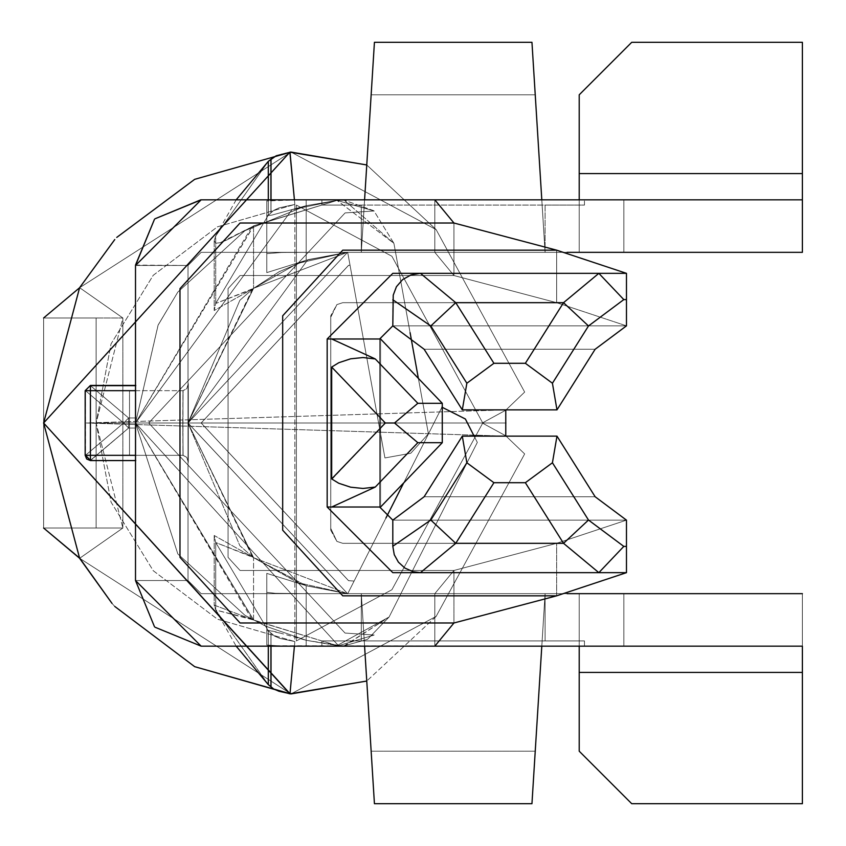 <?xml version="1.0" encoding="UTF-8"?>
<svg xmlns="http://www.w3.org/2000/svg" width="846" height="846" viewBox="0 0 846 846"><rect width="100%" height="100%" fill="white"/><g stroke="black" fill="none" stroke-linecap="round" stroke-linejoin="round"><path stroke-width="0.63" stroke-dasharray="4.23 3.17" d="M395.907 423L196.367 423L395.907 423M86.102 423L506.183 423L86.102 423L505.771 409.876L86.102 423L505.771 436.124L86.102 423L506.183 423L86.102 423M90.427 390.672L85.171 390.672L90.427 385.427L90.427 455.328L85.171 455.328L85.171 390.672L135.667 390.672L135.772 385.459L90.427 385.649L128.613 417.966L135.529 417.966L135.772 385.649L135.529 428.034L128.613 428.034L90.427 460.351L135.772 460.351L135.529 428.034L135.762 460.573L90.427 460.573L90.427 455.328L135.667 455.328L135.762 460.573L135.667 390.672L135.667 455.328L90.427 455.328L90.427 385.427L85.171 390.672L85.171 455.328L90.427 455.328L90.427 460.573L135.762 460.573L90.427 460.351L128.613 428.034L135.529 428.034L135.529 417.966L128.613 417.966L128.613 428.034L123.664 423L85.478 390.672L85.478 455.328L123.664 423L85.478 455.328L90.427 460.573L85.171 455.328L85.478 390.672L123.664 423L128.613 428.034L128.613 417.966L123.664 423L128.613 417.966L90.427 385.649L85.171 390.672L90.427 385.427L135.772 385.459L135.667 390.672L90.427 390.672M251.907 619.103L215.698 610.029L268.298 684.636L273.67 688.993L278.926 691.235L289.998 693.72L294.852 641.554L279.91 638.413L274.474 636.044L268.298 630.788L215.698 542.508L253.557 557.62L188.013 423L253.567 288.38L188.013 423L239.852 300.288L253.324 288.497L279.339 271.598L306.167 260.304L306.167 205.715L337.078 200.417L306.157 205.705L337.089 200.417L393.908 243.32L428.414 433.818L410.765 453.255L384.93 457.94L347.674 252.224L253.546 288.317L347.674 252.224L384.93 457.94L347.674 252.224L350.022 265.21L347.674 252.224L188.013 423L347.674 252.224L306.167 260.251L347.674 252.224L384.93 457.94L410.765 453.255L428.414 433.818L393.908 243.32L373.858 210.749L344.153 200.153L373.858 210.749L393.908 243.32L337.046 200.428L374.133 210.961L345.105 212.917L374.133 210.961L337.046 200.428L374.133 210.961L337.046 200.428L374.133 210.961L345.105 212.917L148.674 422.989L345.031 633.051L148.674 422.989L345.031 633.051L148.674 422.989L345.031 633.051L374.154 635.029L338.495 645.699L374.154 635.029L338.495 645.699L374.154 635.029L345.031 633.051L374.154 635.029L338.495 645.699L135.54 422.989L292.029 209.649L135.54 422.989L292.029 209.649L135.54 422.989L177.829 553.929L244.906 615.275L265.507 626.114L306.157 640.295L337.046 645.572L253.525 620.15L135.508 423L251.833 619.23M305.67 585.527L266.786 573.377L266.786 592.359L275.426 593.321L306.167 593.659L201.147 593.659L188.013 580.536L188.013 265.464L201.147 252.341L306.167 252.341L281.57 252.489L266.786 253.641L266.786 272.624L306.167 260.304L279.349 271.629L253.314 288.497L239.852 300.288L188.013 423L253.578 557.641L297.898 582.693L347.674 593.776L441.95 407.18L347.674 593.776L354.104 581.054L348.552 580.684L354.104 581.054L347.685 593.765L188.055 422.989L347.685 593.765L354.114 581.043L347.674 593.776L354.104 581.054L348.552 580.684L201.147 423L348.552 265.316L350.033 265.221L348.626 265.306L201.179 422.989L348.626 265.306L350.022 265.21L348.552 265.316L201.147 423L348.552 265.316L350.033 265.221L347.674 252.224L188.013 423L239.852 545.712L253.324 557.503L305.66 585.58M289.998 693.72L278.926 691.235L273.67 688.993L271.016 686.772L271.016 633.146L270.932 686.624L270.932 632.988L270.932 686.624L268.298 684.636L268.298 630.788L274.474 636.044L279.91 638.413L294.852 641.554L289.871 693.836L294.852 641.564L294.852 204.436L289.871 152.164L294.852 204.436L294.852 641.564L289.871 693.836L43.611 423L289.998 152.28L282.342 153.771L272.158 158.012L268.298 161.364L215.698 235.971L214.175 240.856L215.878 243.246L220.14 242.707L226.242 240.253L253.567 226.009L135.508 423L158.139 325.097L135.508 423L253.599 225.998L337.046 200.428L344.153 200.195L337.046 200.428L292.029 209.649L337.046 200.428L292.029 209.649L337.046 200.428L253.567 226.009L226.242 240.253L220.14 242.707L215.878 243.246L214.175 240.856L215.698 235.971L215.698 303.492L268.298 215.212L273.692 210.421L278.969 207.915L294.852 204.446L289.998 152.28L294.852 204.446L278.969 207.915L273.692 210.421L268.298 215.212L268.298 161.364L270.932 159.376L270.932 213.012L270.932 159.376L271.016 212.854L271.016 159.228L276.23 155.77L289.998 152.28M252.489 556.784L215.698 542.508L214.175 535.476L253.567 557.63L214.175 535.476L215.698 542.508L215.698 610.029L215.698 542.508L268.298 630.788L268.298 684.636L215.698 610.029L214.186 605.112L253.567 619.991L337.046 645.572L344.142 646.164L306.157 640.295L265.507 626.114L244.906 615.275L177.829 553.929L135.508 423L292.029 209.649L337.089 200.417L393.908 243.32L428.414 433.818L393.908 243.32L428.414 433.818L410.765 453.255L428.414 433.818L410.765 453.255L384.93 457.94L347.674 252.224L384.93 457.94L410.765 453.255L384.93 457.94L347.674 252.224L350.033 265.221L347.674 252.224L297.898 263.307L253.567 288.37L215.698 303.492L214.165 310.524L297.898 263.307L347.674 252.224L350.033 265.221L348.552 265.316L201.147 423L348.552 580.684L354.104 581.054L347.674 593.776L188.013 423L188.309 383.693L188.309 462.307L188.013 423L347.674 593.776L297.898 582.693L253.567 557.63L253.557 620.15L337.089 645.583L389.107 616.998L367.502 639.354L344.153 645.826L367.502 639.354L389.107 616.998L477.324 442.405L465.385 419.013L441.95 407.18L347.674 593.776L306.157 585.749L253.314 557.503L239.852 545.712L188.013 423L347.674 593.776L441.95 407.18L465.385 419.013L477.324 442.405L389.107 616.998L477.324 442.405L465.385 419.013L441.95 407.18L465.385 419.013L477.324 442.405L389.107 616.998L337.089 645.583L306.167 640.274L306.167 585.718L306.167 640.285L274.315 631.465L282.924 633.844L268.721 630.407L274.315 631.465L268.721 630.407L266.786 630.883L268.721 630.407L266.786 630.883L266.786 573.377L306.167 585.696L347.674 593.776L188.013 423L347.674 252.224L307.796 259.733L188.055 422.989L307.796 259.733L188.055 422.989L347.685 593.765L354.114 581.043L348.563 580.663L201.147 423L348.552 580.684L354.114 581.043L348.563 580.663L201.179 422.989L348.626 265.306L350.022 265.21L347.674 252.224L350.022 265.21L348.626 265.306L201.179 422.989L348.563 580.663L354.114 581.043L347.685 593.765L188.055 422.989L307.796 259.733L347.674 252.224L188.013 423L182.799 423L183.106 455.328L129.512 455.328L129.512 423L182.799 423L182.969 390.672L129.512 390.672L129.512 455.328L182.969 455.328L182.768 423L129.512 423L129.512 390.672L183.106 390.672L182.799 423L183.106 390.672L186.744 388.663L188.309 383.693L188.309 462.307L186.744 457.337L183.106 455.328L182.799 423L188.013 423L188.309 383.693L186.744 388.663L182.969 390.672L182.969 455.328L186.744 457.337L188.309 462.307L188.013 423L239.852 545.712L253.314 557.503L306.167 585.696L253.324 557.503L239.852 545.712L188.013 423L347.674 593.776L188.013 423L252.457 556.816M306.157 205.705L244.906 230.725L177.829 292.071L158.086 325.076L177.829 292.071L244.906 230.725L306.167 205.726L306.167 260.282L266.786 272.624L266.786 200.957L266.786 215.117L267.505 215.593L272.052 215.053L306.167 205.726L272.052 215.053L267.505 215.593L266.786 215.117L266.786 200.957L275.415 200.132L306.167 199.836L306.167 252.341L579.214 252.341L579.214 199.836L802.389 199.836L802.389 173.578L802.389 252.341L201.147 252.341L188.013 265.464L188.013 580.536L135.508 580.536L201.147 646.164L306.167 646.164L281.57 646.037L266.786 645.043L266.786 573.377L266.786 645.043L272.772 645.762L579.214 646.164L579.214 593.659L802.389 593.659L201.147 593.659L361.305 593.659L374.429 803.7L361.305 593.659L545.088 593.659L531.954 803.7L545.088 593.659L623.851 593.659L201.147 593.659L579.214 593.659L306.167 593.659L306.167 646.164L201.147 646.164L135.508 580.536L201.147 646.164L364.584 646.164L361.305 593.659L361.305 640.919L321.914 640.919L321.914 646.164L201.147 646.164L135.508 580.536L188.013 580.536L201.147 593.659L361.305 593.659L201.147 593.659L188.013 580.536L135.508 580.536L201.147 646.164L434.812 646.164L434.812 593.659L802.389 593.659L802.389 646.164L434.812 646.164L802.389 646.164L802.389 593.659L802.389 803.7L802.389 646.164L306.167 646.164L306.167 593.659L275.426 593.321L266.786 592.359L266.786 645.043L281.57 646.037L306.167 646.164L201.147 646.164L584.47 646.164L584.47 640.919L545.088 640.919L545.088 593.659L623.851 593.659L623.851 646.164L201.147 646.164L135.508 580.536L201.147 646.164L135.508 580.536L201.147 646.164L135.508 580.536L135.508 265.464L135.508 580.536L135.508 265.464L201.147 199.836L135.508 265.464L188.013 265.464L135.508 265.464L201.147 199.836L321.914 199.836L321.914 205.081L361.305 205.081L361.305 252.341L374.429 42.3L361.305 252.341L201.147 252.341L802.389 252.341L201.147 252.341L545.088 252.341L531.954 42.3L545.088 252.341L201.147 252.341L188.013 265.464L201.147 252.341L361.305 252.341L364.584 199.836L201.147 199.836L135.508 265.464L135.508 580.536L188.013 580.536L201.147 593.659L188.013 580.536L188.013 265.464L201.147 252.341L188.013 265.464L201.147 252.341L188.013 265.464L188.013 580.536L201.147 593.659L188.013 580.536L201.147 593.659L434.812 593.659L434.812 646.164L201.147 646.164L321.914 646.164L321.914 640.919L584.47 640.919L584.47 646.164L321.914 646.164L321.914 640.919L584.47 640.919L321.914 640.919L361.305 640.919L361.305 593.659L361.305 640.919L361.305 593.659L545.088 593.659L541.8 646.164L623.851 646.164L623.851 593.659L545.088 593.659L545.088 640.919L545.088 593.659L545.088 640.919L361.305 640.919L361.305 593.659L374.429 803.7L531.954 803.7L535.243 751.185L371.151 751.185L535.243 751.185L545.088 593.659L361.305 593.659L374.429 803.7L364.584 646.164L541.8 646.164L531.954 803.7L374.429 803.7L371.151 751.185L535.243 751.185L545.088 593.659L541.8 646.164L623.851 646.164L623.851 593.659L623.851 646.164L623.851 593.659L201.147 593.659L306.167 593.659L275.426 593.321L266.786 592.359L266.786 573.377L306.167 585.696L306.167 640.285L265.517 626.103L306.167 640.274L337.089 645.583L389.107 616.998L337.089 645.583M331.103 316.605L336.888 304.602L342.757 302.678L556.636 302.678L626.474 325.858L626.474 273.343L556.636 250.162L626.474 273.343L392.808 273.343L327.169 338.982L327.169 507.018L392.808 572.657L626.474 572.657L556.636 595.838L342.757 595.838L282.68 530.199L282.68 315.801L342.757 250.162L556.636 250.162L556.636 302.678L342.757 302.678L336.888 304.602L331.103 316.605L330.744 315.801L330.744 528.39L336.888 541.398L342.757 543.322L556.636 543.322L626.474 520.142L392.808 520.142L626.474 520.142L595.14 496.75L424.142 496.75L392.808 520.142L379.674 507.018L327.169 507.018L380.584 507.018L442.278 442.691L442.278 403.309L380.584 338.982L380.584 507.018L379.674 507.018L379.674 338.982L392.808 325.858L626.474 325.858L392.808 325.858L379.674 338.982L327.169 338.982L392.808 273.343L420.43 273.343L410.987 274.95L402.601 279.603L396.436 286.699L393.231 295.138L392.808 325.858L424.142 349.25L595.14 349.25L626.474 325.858L556.636 302.678L453.942 275.521L434.812 252.341L434.812 199.836L802.389 199.836L802.389 252.341L802.389 199.836L201.147 199.836L623.851 199.836L584.47 199.836L623.851 199.836L623.851 252.341L545.088 252.341L623.851 252.341L545.088 252.341L545.088 205.081L584.47 205.081L584.47 199.836L201.147 199.836L135.508 265.464L201.147 199.836L306.167 199.836L275.415 200.132L266.786 200.957L266.786 253.641L281.57 252.489L306.167 252.341L306.167 199.836L201.147 199.836L579.214 199.836L297.528 199.836L266.786 200.957L266.786 215.117L267.505 215.593L272.052 215.053L306.167 205.726L244.906 230.725L177.829 292.071L158.139 325.097L177.829 292.071L244.906 230.725L305.892 205.768M305.67 260.462L266.786 272.624L266.786 253.641L281.57 252.489L306.167 252.341L201.147 252.341L361.305 252.341L361.305 205.081L321.914 205.081L321.914 199.836L623.851 199.836L584.47 199.836L584.47 205.081L545.088 205.081L545.088 252.341L361.305 252.341L623.851 252.341L545.088 252.341L623.851 252.341L623.851 199.836L541.8 199.836L545.088 252.341L535.243 94.815L371.151 94.815L374.429 42.3L371.151 94.815L535.243 94.815L531.954 42.3L374.429 42.3L361.305 252.341L361.305 205.081L321.914 205.081L321.914 199.836L584.47 199.836L584.47 205.081L321.914 205.081L584.47 205.081L361.305 205.081L361.305 252.341L361.305 205.081L545.088 205.081L545.088 252.341L623.851 252.341L623.851 199.836L623.851 252.341L623.851 199.836L541.8 199.836L545.088 252.341L545.088 205.081L545.088 252.341L361.305 252.341L545.088 252.341L535.243 94.815L371.151 94.815L361.305 252.341L374.429 42.3L531.954 42.3L541.8 199.836L364.584 199.836L361.305 252.341L201.147 252.341L188.013 265.464L135.508 265.464L201.147 199.836L135.508 265.464L188.013 265.464L188.013 580.536L201.147 593.659L434.812 593.659L453.942 570.479L453.942 622.984L240.063 622.984L179.987 557.345L179.987 288.655L240.063 223.016L453.942 223.016L556.636 250.162L342.757 250.162L282.68 315.801L282.68 530.199L342.757 595.838L556.636 595.838L626.474 572.657L626.474 520.142L556.636 543.322L556.636 595.838L453.942 622.984L556.636 595.838L556.636 543.322L453.942 570.479L556.636 543.322L342.757 543.322L336.888 541.398L330.744 528.39M417.829 442.691L394.5 423L417.829 403.309L442.278 403.309L442.278 442.691L417.829 442.691L442.278 442.691L380.584 507.018L380.584 338.982L379.674 338.982L392.808 325.858L379.674 338.982L379.674 507.018L379.674 338.982L379.674 507.018L392.808 520.142L379.674 507.018L392.808 520.142L626.474 520.142L626.474 572.657L626.474 520.142L392.808 520.142L392.808 546.252L394.257 554.68L398.403 562.156L404.874 568.057L413.239 571.737L420.43 572.657L413.239 571.737L404.874 568.057L398.403 562.156L394.257 554.68L392.808 546.252L392.808 520.142L424.142 496.75L595.14 496.75L556.975 436.124L552.427 462.762L525.366 482.706L563.531 543.322L598.852 572.657L420.441 572.657L455.751 543.322L563.531 543.322L455.751 543.322L493.916 482.706L525.366 482.706L493.916 482.706L466.855 462.762L462.307 436.124L556.975 436.124L462.307 436.124L424.142 496.75L462.307 436.124L466.855 462.762L430.794 520.036L392.808 546.252L430.794 520.036L455.751 543.322L420.441 572.657L626.474 572.657L392.808 572.657L327.169 507.018L327.169 338.982L327.169 507.018L392.808 572.657L420.441 572.657L392.808 572.657L327.169 507.018L380.584 507.018L327.169 507.018L327.169 338.982L392.808 273.343L327.169 338.982L331.685 338.982L375.286 358.947L362.976 357.541L350.614 358.82L338.791 362.723L331.685 367.069L385.332 423L331.685 478.931L331.685 367.069L331.685 478.931L338.791 483.278L350.614 487.18L362.976 488.459L375.286 487.053L331.685 507.018L375.286 487.053L417.829 442.691L375.286 487.053L362.976 488.459L350.614 487.18L338.791 483.278L332.002 479.174L385.332 423L394.5 423L417.829 442.691M556.975 409.876L595.14 349.25L424.142 349.25L462.307 409.876L556.975 409.876L462.307 409.876L466.855 383.238L493.916 363.294L525.366 363.294L552.427 383.238L556.975 409.876L552.427 383.238L588.488 325.964L623.798 299.6L626.474 299.6L626.474 273.343L626.474 325.858L626.474 299.6L626.474 325.858L392.808 325.858L626.474 325.858L595.14 349.25L556.975 409.876M525.366 363.294L493.916 363.294L455.751 302.678L563.531 302.678L525.366 363.294L563.531 302.678L455.751 302.678L420.441 273.343L455.751 302.678L430.794 325.964L466.855 383.238L462.307 409.876L424.142 349.25L392.808 325.858L392.808 299.748L430.794 325.964L392.808 299.748L393.231 295.138L396.436 286.699L402.601 279.603L410.987 274.95L420.43 273.343L598.852 273.343L563.531 302.678L588.488 325.964L552.427 383.238L525.366 363.294M253.567 225.924L253.567 288.338L253.567 225.924M344.142 646.164L389.107 616.998L344.153 645.805L337.046 645.572L344.153 645.805M306.157 585.749L347.674 593.776L253.546 557.683L188.013 423L239.852 300.288L253.314 288.497L279.349 271.629L306.157 260.251L347.674 252.224L384.93 457.94L410.765 453.255L428.414 433.818L418.368 378.384L428.414 433.818L410.765 453.255L384.93 457.94L410.765 453.255L428.414 433.818L418.368 378.384M579.214 751.185L631.729 803.7L579.214 751.185L579.214 672.422L802.389 672.422L802.389 803.7L631.729 803.7L579.214 751.185L631.729 803.7L802.389 803.7L802.389 593.659L579.214 593.659L579.214 751.185L579.214 593.659L579.214 672.422L802.389 672.422L579.214 672.422L579.214 751.185L631.729 803.7L802.389 803.7L631.729 803.7L802.389 803.7L802.389 672.422L802.389 803.7L631.729 803.7L579.214 751.185L579.214 672.422L802.389 672.422L579.214 672.422L579.214 646.164L802.389 646.164L802.389 672.422L802.389 593.659L201.147 593.659L188.013 580.536L135.508 580.536L135.508 265.464L201.147 199.836L434.812 199.836L434.812 252.341L201.147 252.341L802.389 252.341L802.389 42.3L802.389 199.836L579.214 199.836L579.214 173.578L802.389 173.578L579.214 173.578L579.214 94.815L631.729 42.3L802.389 42.3L802.389 173.578L802.389 42.3L631.729 42.3L802.389 42.3L631.729 42.3L579.214 94.815L579.214 173.578L802.389 173.578L579.214 173.578L579.214 252.341L802.389 252.341L802.389 42.3L802.389 173.578L579.214 173.578L579.214 252.341L579.214 94.815L631.729 42.3L579.214 94.815L631.729 42.3L802.389 42.3M200.766 199.836L321.914 199.836L201.147 199.836L135.508 265.464L188.013 265.464L201.147 252.341L434.812 252.341L434.812 199.836L434.812 252.341L567.116 252.341L434.812 252.341L453.942 275.521L453.942 223.016L434.812 199.836L453.942 223.016L240.063 223.016L179.987 288.655L179.987 557.345L240.063 622.984L453.942 622.984L453.942 570.479L556.636 543.322L556.636 595.838L556.636 543.322L626.474 520.142L392.808 520.142L626.474 520.142L626.474 546.4L623.798 546.4L588.488 520.036L552.427 462.762L556.975 436.124L595.14 496.75L626.474 520.142L556.636 543.322L342.757 543.322L336.888 541.398L330.744 530.199L330.744 315.801L336.888 304.602L342.757 302.678L556.636 302.678L556.636 250.162L453.942 223.016L453.942 275.521L240.063 275.521L228.05 288.655L228.05 557.345L240.063 570.479L453.942 570.479L434.812 593.659L567.116 593.659L434.812 593.659L434.812 646.164L453.942 622.984L434.812 646.164L434.812 593.659L453.942 570.479L240.063 570.479L228.05 557.345L228.05 288.655L240.063 275.521L453.942 275.521L556.636 302.678L626.474 325.858L392.808 325.858L626.474 325.858L556.636 302.678L556.636 250.162L556.636 302.678L342.757 302.678L336.888 304.602L330.744 315.801L330.744 530.199L330.744 315.801M290.971 693.932L436.113 616.427L524.657 453.932L505.707 435.764L482.654 423.201L391.899 589.747L296.364 640.919L296.364 205.081L391.899 256.253L296.364 205.081L296.364 640.919L391.899 589.747L482.654 423.201L505.707 435.764L524.657 453.932L436.113 616.427L290.971 693.932L436.113 616.427L524.657 453.932L505.707 435.764L482.654 423.201L391.899 589.747L296.364 640.919L296.364 205.081L391.899 256.253L296.364 205.081L391.899 256.253L482.654 422.799L505.707 410.236L524.657 392.068L436.113 229.573L290.971 152.069L436.113 229.573L524.657 392.068L505.707 410.236L482.654 422.799L391.899 256.253L296.364 205.081L296.364 640.919L296.364 205.081L296.364 640.919L391.899 589.747L296.364 640.919L391.899 589.747L482.654 423.201L391.899 589.747L482.654 423.201L505.707 435.764L482.654 423.201L505.707 435.764L524.657 453.932L505.707 435.764L524.657 453.932L436.113 616.427L524.657 453.932L436.113 616.427L290.971 693.932L436.113 616.427L290.971 693.932L79.64 558.297L43.611 423L79.64 287.703L290.971 152.069L436.113 229.573L524.657 392.068L505.707 410.236L482.654 422.799L391.899 256.253L482.654 422.799L505.707 410.236L524.657 392.068L436.113 229.573L290.971 152.069L79.64 287.703L122.871 317.98L122.871 528.02L79.64 558.297L290.971 693.932L289.871 693.836L294.852 641.564L217.464 619.187L153.232 570.701L111.059 502.122L96.127 423L111.059 343.878L153.232 275.299L217.464 226.813L294.852 204.436L289.871 152.164L43.611 423L289.871 693.836L294.852 641.564L217.464 619.187L153.232 570.701L111.059 502.122L96.127 423L122.871 317.98L43.611 317.98L43.611 528.02L96.127 528.02L96.127 317.98L96.127 528.02L43.611 528.02L79.64 558.297L122.871 528.02L96.127 528.02L122.871 528.02L122.871 317.98L79.64 287.703L43.611 317.98L122.871 317.98L79.64 287.703L43.611 423L79.64 558.297L43.611 528.02L43.611 317.98L79.64 287.703L122.871 317.98L96.127 423L122.871 528.02L96.127 423L111.059 343.878L153.232 275.299L217.464 226.813L294.852 204.436L289.871 152.164L290.971 152.069L436.113 229.573L366.762 164.959L436.113 229.573L524.657 392.068L436.113 229.573L366.762 164.959M626.474 273.343L392.808 273.343L626.474 273.343L626.474 299.6L623.798 299.6L598.852 273.343L626.474 273.343L626.474 325.858L626.474 273.343L392.808 273.343L327.169 338.982L380.584 338.982L327.169 338.982L379.674 338.982L379.674 507.018L380.584 507.018L380.584 338.982L442.278 403.309L417.829 403.309L375.286 358.947L331.685 338.982L380.584 338.982L380.584 507.018L379.674 507.018L379.674 339.151L379.674 507.018L327.169 507.018L379.674 507.018L379.674 338.982L380.584 338.982L327.169 338.982L392.808 273.343M588.488 325.964L563.531 302.678L598.852 273.343L623.798 299.6L588.488 325.964M493.916 363.294L466.855 383.238L430.794 325.964L455.751 302.678L493.916 363.294M525.366 482.706L552.427 462.762L588.488 520.036L563.531 543.322L525.366 482.706M563.531 543.322L588.488 520.036L623.798 546.4L598.852 572.657L563.531 543.322M626.474 546.4L626.474 572.657L598.852 572.657L623.798 546.4L626.474 546.4M455.751 543.322L430.794 520.036L466.855 462.762L493.916 482.706L455.751 543.322M394.5 423L385.332 423L331.685 367.069L338.791 362.723L350.614 358.82L362.976 357.541L375.286 358.947L417.829 403.309L394.5 423M252.499 289.152L188.013 423L347.674 252.224L350.033 265.221L348.552 265.316L350.033 265.221L348.626 265.306L201.179 422.989L348.563 580.663L201.147 423L348.552 580.684L354.104 581.054L347.674 593.776L354.114 581.043L348.552 580.684L354.104 581.054L347.674 593.776L441.95 407.18L347.674 593.776L306.167 585.696L266.786 573.377L266.786 630.883L268.721 630.407L274.315 631.465L306.167 640.274L306.167 585.718M253.525 225.85L337.046 200.428L374.133 210.961L337.046 200.428L344.142 199.836L337.046 200.428L374.133 210.961L337.046 200.428L292.029 209.649L337.046 200.428L292.029 209.649L337.046 200.428L253.525 225.85L135.508 423L338.495 645.699L135.54 422.989L338.495 645.699L374.154 635.029L345.031 633.051L148.674 422.989L345.105 212.917L374.133 210.961L337.046 200.428L292.029 209.649L135.54 422.989L338.495 645.699L135.54 422.989L292.029 209.649L337.046 200.428L374.133 210.961L345.105 212.917L148.674 422.989L345.105 212.917L374.133 210.961L345.105 212.917L148.674 422.989L345.031 633.051L374.154 635.029L345.031 633.051L374.154 635.029L338.495 645.699L135.54 422.989L338.495 645.699L374.154 635.029L345.031 633.051L148.674 422.989L345.105 212.917L374.133 210.961L337.046 200.428L292.029 209.649L135.54 422.989L338.495 645.699L135.54 422.989L338.495 645.699L135.54 422.989L158.086 325.076L135.508 423L251.854 226.76M148.674 422.989L345.105 212.917L148.674 422.989L345.105 212.917L148.674 422.989L345.105 212.917L148.674 422.989L345.105 212.917L374.133 210.961L345.105 212.917L374.133 210.961L337.046 200.428L292.029 209.649L135.54 422.989L177.829 553.929L244.906 615.275L265.517 626.103L244.906 615.275L177.829 553.929L135.508 423L253.599 620.002L135.508 423L292.029 209.649L135.54 422.989L338.495 645.699L374.154 635.029L338.495 645.699L374.154 635.029L338.495 645.699L374.154 635.029L345.031 633.051L374.154 635.029L345.031 633.051L148.674 422.989L345.031 633.051L374.154 635.029L338.495 645.699L135.54 422.989L292.029 209.649L337.046 200.428L374.133 210.961L345.105 212.917L148.674 422.989L345.031 633.051L148.674 422.989L345.105 212.917L374.133 210.961L345.105 212.917L374.133 210.961L337.046 200.428L292.029 209.649L135.54 422.989L292.029 209.649L135.54 422.989L338.495 645.699L374.154 635.029L345.031 633.051L374.154 635.029L345.031 633.051L148.674 422.989L345.031 633.051L374.154 635.029L338.495 645.699L135.54 422.989L292.029 209.649L337.046 200.428L374.133 210.961L345.105 212.917L148.674 422.989L345.031 633.051L148.674 422.989M253.567 620.076L253.567 557.662M251.928 226.887L220.14 242.707L215.878 243.246L214.175 240.856L215.698 235.971L268.298 161.364L268.298 215.212L215.698 303.492L215.698 235.971L268.298 161.364M129.512 423L129.512 455.328L129.512 390.672L129.512 455.328L183.106 455.328L182.799 423L129.512 423L182.799 423L182.969 455.328L129.512 455.328L129.512 390.672L182.969 390.672L182.768 423L183.106 390.672L129.512 390.672L129.512 423M253.546 557.683L347.674 593.776L188.013 423L347.674 252.224L307.796 259.733L188.055 422.989L307.796 259.733L347.674 252.224L306.157 260.251L279.339 271.598L253.324 288.497L239.852 300.288L188.013 423L188.309 383.693L188.013 423L182.799 423L183.106 455.328L186.744 457.337L188.309 462.307L188.013 423L188.32 444.044L188.309 383.693L186.744 388.663L183.106 390.672L182.799 423L188.013 423L253.546 288.317M135.772 385.459L135.762 460.573L135.772 385.459L135.529 417.966L128.613 417.966L90.427 385.649L85.171 390.672L85.171 455.328L85.478 390.672L123.664 423L85.478 455.328L123.664 423L128.613 428.034L135.529 428.034L135.772 460.351L90.427 460.351L135.772 460.351L135.772 385.459M90.427 385.649L128.613 417.966L123.664 423L128.613 417.966L128.613 428.034L128.613 417.966L135.529 417.966L135.529 428.034L128.613 428.034L90.427 460.573L128.613 428.034L123.664 423L85.478 390.672L90.427 385.427L135.508 385.649M253.567 288.37L214.165 310.524L215.698 303.492L268.298 215.212L268.298 199.836L268.298 215.212L273.692 210.421L278.969 207.915L294.852 204.446L294.419 199.836L294.852 204.446L278.969 207.915L273.692 210.421L268.298 215.212L215.698 303.492L252.531 289.184M271.016 633.146L274.474 636.044L279.91 638.413L294.852 641.554L294.419 646.164L294.852 641.554L279.91 638.413L274.474 636.044L270.932 632.988L271.016 646.164L271.016 633.146M268.298 684.636L215.698 610.029L215.698 542.508L268.298 630.788L270.932 632.988L268.298 630.788L268.298 646.164L268.298 630.788L215.698 542.508L215.698 610.029L253.567 619.991L214.186 605.112L215.698 610.029L236.161 646.164M270.932 646.164L270.932 632.988L270.932 646.164M270.932 213.012L270.932 199.836L270.932 213.012M410.099 332.69L393.908 243.32L410.099 332.69L393.908 243.32L344.153 200.195L393.908 243.32L337.089 200.417L306.167 205.726L306.167 260.282L306.167 205.715L272.052 215.053L267.505 215.593L266.786 215.117L266.786 200.957L266.786 272.624L266.786 215.117L266.786 272.624L306.167 260.304M403.669 482.95L441.95 407.18L465.385 419.013L477.324 442.405L389.107 616.998L477.324 442.405L389.107 616.998L477.324 442.405L465.385 419.013L441.95 407.18L403.669 482.95M364.584 646.164L541.8 646.164L364.584 646.164L361.305 593.659L545.088 593.659L545.088 640.919L584.47 640.919L584.47 646.164L623.851 646.164L201.147 646.164L135.508 580.536L188.013 580.536L201.147 593.659L361.305 593.659L201.147 593.659L361.305 593.659L364.584 646.164L201.147 646.164L306.167 646.164L306.167 593.659L579.214 593.659L579.214 646.164L306.167 646.164L802.389 646.164L579.214 646.164L579.214 593.659L802.389 593.659L802.389 672.422L579.214 672.422L579.214 593.659L579.214 672.422M531.954 803.7L535.243 751.185L531.954 803.7M154.998 627.214L154.458 626.675L154.998 627.214M535.243 94.815L545.088 252.341L541.8 199.836L364.584 199.836L623.851 199.836L623.851 252.341L623.851 199.836L623.851 252.341L545.088 252.341L545.088 205.081L584.47 205.081L584.47 199.836L321.914 199.836L321.914 205.081L584.47 205.081L321.914 205.081L545.088 205.081L545.088 252.341L545.088 205.081L361.305 205.081L361.305 252.341L201.147 252.341L361.305 252.341L361.305 205.081L361.305 252.341L545.088 252.341L361.305 252.341L371.151 94.815L535.243 94.815M556.636 595.838L453.942 622.984L453.942 570.479L434.812 593.659L201.147 593.659L188.013 580.536L201.147 593.659L188.013 580.536L188.013 265.464L188.013 580.536L201.147 593.659L188.013 580.536L188.013 265.464L201.147 252.341L188.013 265.464L201.147 252.341L188.013 265.464L201.147 252.341L188.013 265.464L135.508 265.464L201.147 199.836L364.584 199.836M154.458 219.326L154.998 218.786L154.458 219.326M631.729 42.3L579.214 94.815L579.214 252.341L579.214 173.578L802.389 173.578L802.389 252.341L579.214 252.341L579.214 199.836L802.389 199.836L306.167 199.836L579.214 199.836L579.214 252.341L306.167 252.341L306.167 199.836L201.147 199.836L135.508 265.464L135.508 580.536L201.147 646.164M424.142 496.75L595.14 496.75L424.142 496.75M595.14 349.25L424.142 349.25L595.14 349.25M337.046 645.572L253.567 619.991M474.12 436.124L477.324 442.405L474.12 436.124M135.508 265.084L188.013 265.464L135.508 265.464M327.169 507.018L327.169 338.982L327.169 507.018L392.808 572.657L327.169 507.018M626.474 572.657L626.474 520.142L626.474 572.657L420.43 572.657M240.063 570.479L228.05 557.345L228.05 288.655L240.063 275.521L453.942 275.521L556.636 302.678L453.942 275.521L453.942 223.016L453.942 275.521L240.063 275.521L228.05 288.655L228.05 557.345L240.063 570.479L453.942 570.479L240.063 570.479M330.744 530.199L336.888 541.398L342.757 543.322L556.636 543.322L453.942 570.479L453.942 622.984L434.812 646.164M434.812 252.341L453.942 275.521L434.812 252.341M505.707 435.764L482.654 423.201L391.899 589.747L296.364 640.919L296.364 205.081L391.899 256.253L482.654 422.799L505.707 410.236L524.657 392.068L505.707 410.236L482.654 422.799L391.899 256.253L482.654 422.799L505.707 410.236L524.657 392.068L436.113 229.573L524.657 392.068L505.707 410.236L482.654 422.799L391.899 256.253L296.364 205.081L296.364 640.919L391.899 589.747L482.654 423.201L505.707 435.764L524.657 453.932L505.707 435.764M436.113 616.427L366.762 681.041L436.113 616.427L524.657 453.932L436.113 616.427M112.01 603.388L114.76 606.434L112.01 603.388M79.64 558.297L122.871 528.02L79.64 558.297M626.474 520.142L392.808 520.142L626.474 520.142M420.441 572.657L598.852 572.657M598.852 273.343L420.441 273.343M392.808 325.858L626.474 325.858L392.808 325.858M545.088 593.659L623.851 593.659L623.851 646.164L541.8 646.164L545.088 593.659L545.088 640.919L321.914 640.919L321.914 646.164L584.47 646.164L584.47 640.919L321.914 640.919L584.47 640.919L545.088 640.919L545.088 593.659L361.305 593.659L361.305 640.919L361.305 593.659L361.305 640.919L545.088 640.919L545.088 593.659L535.243 751.185L371.151 751.185L361.305 593.659L545.088 593.659M623.851 593.659L623.851 646.164L623.851 593.659M135.508 580.536L188.013 580.536L135.508 580.536M43.611 528.02L43.611 317.98L64.73 317.98L43.611 317.98L43.611 528.02L64.73 528.02L43.611 528.02M64.92 317.98L96.127 317.98L96.127 528.02L64.92 528.02L122.871 528.02L96.127 528.02L96.127 317.98L122.871 317.98L64.92 317.98M350.033 265.221L348.552 265.316L201.147 423L348.552 580.684L201.147 423L348.552 265.316L350.033 265.221L347.674 252.224L188.013 423L347.674 593.776L354.104 581.054L348.552 580.684L354.114 581.043L348.563 580.663L354.114 581.043L347.685 593.765L188.055 422.989L347.685 593.765L188.055 422.989L307.796 259.733L347.674 252.224L350.022 265.21L348.626 265.306L350.022 265.21L347.674 252.224L307.796 259.733L188.055 422.989L347.685 593.765L354.114 581.043L348.563 580.663L201.179 422.989L348.626 265.306L350.022 265.21M201.147 423L348.552 265.316L201.147 423M201.179 422.989L348.626 265.306L201.179 422.989M266.786 630.883L266.786 573.377L266.786 630.883M266.786 645.043L266.786 592.359L275.426 593.321L306.167 593.659L306.167 646.164L281.57 646.037L266.786 645.043M306.167 199.836L306.167 252.341L281.57 252.489L266.786 253.641L266.786 200.957L275.415 200.132L306.167 199.836M236.161 199.836L215.698 235.971L215.698 303.492L215.698 235.971L214.175 240.856L215.878 243.246L220.14 242.707L226.242 240.253L253.567 226.009M188.013 423L188.309 462.307L186.744 457.337L182.969 455.328L182.969 390.672L186.744 388.663L188.309 383.693L188.013 423M90.427 460.351L85.478 455.328M271.016 212.854L271.016 199.836L271.016 212.854M214.175 535.476L214.175 605.112L214.175 535.476M214.175 240.899L214.175 310.524L214.175 240.899M188.309 462.223L188.309 383.777L188.309 462.223M90.427 460.573L86.715 459.04L85.171 455.328M135.508 385.427L90.427 385.427"/><path stroke-width="1.27" d="M505.771 409.876L505.771 436.124L505.771 409.876M85.171 390.672L90.427 385.427L85.171 390.672L85.171 455.328L85.171 390.672L90.427 390.672L90.427 455.328L135.667 455.328L90.427 455.328L90.427 460.573L135.762 460.573L90.427 460.573L90.427 455.328L85.171 455.328L90.427 455.328L90.427 390.672L85.171 390.672M289.998 152.28L276.23 155.77L271.016 159.228L271.016 199.836L270.932 159.376L270.932 199.836L270.932 159.376L268.298 161.364L276.23 155.77L289.998 152.28L294.419 199.836L289.871 152.164L43.611 423L289.998 693.72L278.926 691.235L273.67 688.993L268.298 684.636L270.932 686.624L270.932 646.164L271.016 686.772L271.016 646.164L271.016 686.772L273.67 688.993L278.926 691.235L289.998 693.72L291.193 680.681L289.998 693.72M294.419 646.164L291.193 680.681L294.419 646.164M268.298 646.164L268.298 684.636L268.298 646.164M268.298 161.364L268.298 199.836L268.298 161.364L236.161 199.836M306.167 199.836L305.575 199.836M385.945 518.016L403.669 482.95L385.945 518.016M374.429 803.7L364.584 646.164L374.429 803.7L531.954 803.7L374.429 803.7M541.8 646.164L531.954 803.7L541.8 646.164M567.116 593.659L802.389 593.659L567.116 593.659M201.147 646.164L135.508 580.536L154.458 626.675L135.508 580.536L201.147 646.164L802.389 646.164L201.147 646.164L154.998 627.214L201.147 646.164L364.584 646.164M364.584 199.836L374.429 42.3L531.954 42.3L541.8 199.836L531.954 42.3L374.429 42.3L364.584 199.836L201.147 199.836L154.998 218.786L200.766 199.836M802.389 252.341L567.116 252.341L802.389 252.341L802.389 199.836L802.389 252.341M135.508 265.464L201.147 199.836L135.508 265.464L135.508 580.536L135.508 265.464L154.458 219.326L135.508 265.084M442.278 403.309L442.278 442.691L380.584 507.018L327.169 507.018L327.169 338.982L392.808 273.343L327.169 338.982L327.169 507.018L392.808 572.657L327.169 507.018L331.685 507.018L375.286 487.053L362.976 488.459L350.614 487.18L338.791 483.278L331.685 478.931L385.332 423L331.685 367.069L331.685 478.931L331.685 367.069L338.791 362.723L350.614 358.82L362.976 357.541L375.286 358.947L331.685 338.982L327.169 338.982L380.584 338.982L442.278 403.309L417.829 403.309L394.5 423L417.829 442.691L442.278 442.691L442.278 403.309L380.584 338.982L331.685 338.982L375.286 358.947L417.829 403.309L442.278 403.309M379.674 338.982L392.808 325.858L393.231 295.138L396.436 286.699L402.601 279.603L410.987 274.95L420.43 273.343L392.808 273.343L598.852 273.343L420.43 273.343L410.987 274.95L402.601 279.603L396.436 286.699L393.231 295.138L392.808 325.858L379.674 338.982M595.14 496.75L626.474 520.142L626.474 572.657L556.636 595.838L626.474 572.657L598.852 572.657L563.531 543.322L455.751 543.322L420.441 572.657L598.852 572.657L392.808 572.657L420.441 572.657L455.751 543.322L563.531 543.322L525.366 482.706L493.916 482.706L455.751 543.322L430.794 520.036L466.855 462.762L493.916 482.706L525.366 482.706L552.427 462.762L556.975 436.124L462.307 436.124L466.855 462.762L462.307 436.124L556.975 436.124L595.14 496.75L556.975 436.124L552.427 462.762L588.488 520.036L623.798 546.4L626.474 546.4L626.474 520.142L595.14 496.75M392.808 520.142L424.142 496.75L462.307 436.124L424.142 496.75L392.808 520.142L379.674 507.018L392.808 520.142L379.674 507.018L392.808 520.142L392.808 546.252L392.808 520.142M626.474 325.858L595.14 349.25L556.975 409.876L462.307 409.876L424.142 349.25L392.808 325.858L424.142 349.25L462.307 409.876L556.975 409.876L552.427 383.238L525.366 363.294L493.916 363.294L466.855 383.238L462.307 409.876L466.855 383.238L430.794 325.964L392.808 299.748L430.794 325.964L455.751 302.678L493.916 363.294L525.366 363.294L563.531 302.678L455.751 302.678L563.531 302.678L598.852 273.343L626.474 273.343L556.636 250.162L342.757 250.162L282.68 315.801L282.68 530.199L342.757 595.838L556.636 595.838L342.757 595.838L282.68 530.199L282.68 315.801L342.757 250.162L556.636 250.162L626.474 273.343L626.474 325.858L626.474 299.6L623.798 299.6L588.488 325.964L552.427 383.238L556.975 409.876L595.14 349.25L626.474 325.858M420.441 273.343L455.751 302.678L420.441 273.343L392.808 273.343M802.389 646.164L802.389 803.7L802.389 646.164M418.368 378.384L410.099 332.69M465.385 419.013L474.12 436.124L465.385 419.013L441.95 407.18L465.385 419.013M201.147 199.836L802.389 199.836L201.147 199.836M802.389 42.3L802.389 199.836L802.389 173.578L579.214 173.578L579.214 199.836L579.214 173.578L802.389 173.578L802.389 42.3L631.729 42.3L579.214 94.815L579.214 173.578L579.214 94.815L631.729 42.3L802.389 42.3L631.729 42.3M579.214 646.164L579.214 672.422L802.389 672.422L579.214 672.422L579.214 751.185L631.729 803.7L802.389 803.7L631.729 803.7L579.214 751.185L579.214 646.164M579.214 672.422L579.214 751.185M434.812 646.164L453.942 622.984L240.063 622.984L179.987 557.345L179.987 288.655L240.063 223.016L453.942 223.016L556.636 250.162L453.942 223.016L240.063 223.016L179.987 288.655L179.987 557.345L240.063 622.984L453.942 622.984L556.636 595.838M453.942 223.016L434.812 199.836L453.942 223.016M289.871 693.836L194.675 666.669L114.76 606.434L194.675 666.669L290.971 693.932L366.762 681.041L289.871 693.836L43.611 423L289.871 152.164L290.971 152.069L194.675 179.331L116.737 237.419L194.675 179.331L290.971 152.069L366.762 164.959L289.871 152.164M79.609 558.318L112.01 603.388L79.757 558.212L43.611 528.02L79.64 558.297L43.611 423L79.64 558.297M114.76 239.566L79.609 287.693L43.611 423L79.609 287.693L114.792 239.524M366.762 164.959L290.971 152.069M420.43 572.657L413.239 571.737L420.441 572.657M598.852 572.657L626.474 572.657L626.474 546.4L623.798 546.4L588.488 520.036L552.427 462.762L525.366 482.706L563.531 543.322L588.488 520.036L563.531 543.322L598.852 572.657L623.798 546.4L598.852 572.657L626.474 572.657M626.474 273.343L598.852 273.343L623.798 299.6L626.474 299.6L626.474 273.343L598.852 273.343L563.531 302.678L525.366 363.294L552.427 383.238L588.488 325.964L563.531 302.678L588.488 325.964L623.798 299.6L598.852 273.343M413.239 571.737L404.874 568.057L398.403 562.156L394.257 554.68L392.808 546.252L430.794 520.036L392.808 546.252L394.257 554.68L398.403 562.156L404.874 568.057L413.239 571.737M466.855 383.238L493.916 363.294L455.751 302.678L430.794 325.964L466.855 383.238M430.794 520.036L455.751 543.322L493.916 482.706L466.855 462.762L430.794 520.036M331.685 507.018L380.584 507.018L442.278 442.691L417.829 442.691L375.286 487.053L331.685 507.018M385.332 423L331.685 478.931L338.791 483.278L350.614 487.18L362.976 488.459L375.286 487.053L417.829 442.691L394.5 423L385.332 423L394.5 423L417.829 403.309L375.286 358.947L362.976 357.541L350.614 358.82L338.791 362.723L331.685 367.069L385.332 423M43.611 317.98L79.64 287.703L43.611 317.98M236.161 646.164L268.298 684.636M135.667 390.672L90.427 390.672L90.427 385.427L90.427 390.672L135.667 390.672M85.478 455.328L90.427 460.351M135.772 385.649L90.427 385.649M90.427 460.573L86.715 459.04L85.171 455.328M135.762 385.427L90.427 385.427"/></g></svg>
